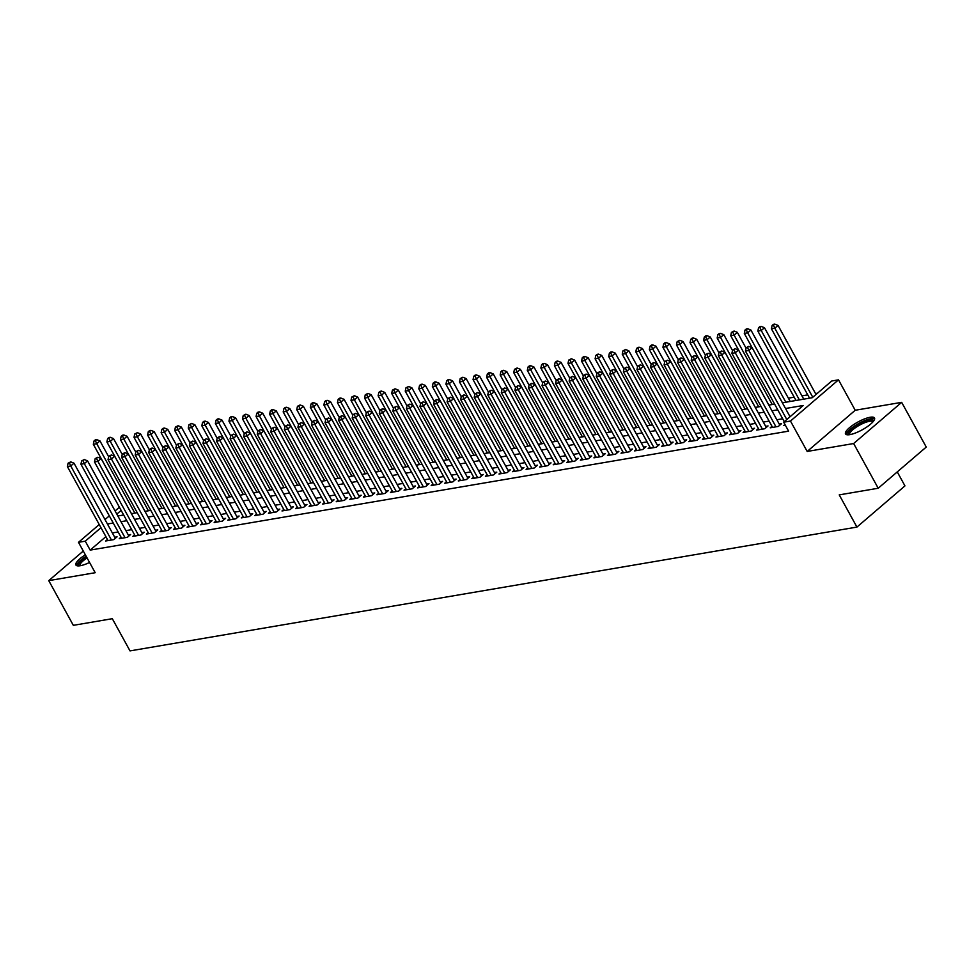 <?xml version="1.0" encoding="UTF-8"?>
<svg xmlns="http://www.w3.org/2000/svg" width="975" height="975" viewBox="0 0 975 975"><rect width="100%" height="100%" fill="white"/><g stroke="black" fill="none" stroke-linecap="round" stroke-linejoin="round"><path stroke-width="1.46" d="M870.151 417.263A16.526 4.448 -28.8 0 0 853.296 424.832A16.526 4.448 -28.8 0 0 845.532 433.912A16.526 4.448 -28.8 0 0 849.895 434.631A16.526 4.448 -28.8 0 0 866.751 427.05A16.526 4.448 -28.8 0 0 874.502 417.982A16.526 4.448 -28.8 0 0 870.151 417.263M85.361 554.824A16.526 4.448 -28.8 0 0 75.916 565A16.526 4.448 -28.8 0 0 80.267 565.719A16.526 4.448 -28.8 0 0 89.566 562.465M782.377 402.797L812.248 397.702L831.724 381.006L838.5 379.848L790.469 421.042L783.693 422.199L803.168 405.503L785.521 408.501M855.221 410.256L807.19 451.449L853.637 443.54L878.219 488.243L926.25 447.062L901.668 402.346L855.221 410.256L838.5 379.848M897.268 471.912L904.958 485.891L856.928 527.085L130.016 650.898L112.32 618.698L73.332 625.341L48.75 580.637L95.197 572.715L78.488 542.319L99.231 524.526M817.489 393.205L815.502 393.547M807.739 394.875L801.938 395.862M794.186 397.178L788.373 398.166M853.637 443.54L901.668 402.346M83.277 551.033L48.75 580.637M784.948 424.491L783.778 425.49L785.35 425.222M771.981 426.294L770.213 427.806L778.355 426.416L781.597 423.638L779.232 424.04M758.416 428.598L756.661 430.109L764.79 428.732L768.032 425.941L765.668 426.343M744.863 430.913L743.096 432.425L751.225 431.035L754.479 428.257L752.103 428.659M731.299 433.217L729.532 434.728L737.673 433.351L740.915 430.56L738.538 430.974M717.734 435.533L715.967 437.044L724.108 435.654L727.35 432.876L724.973 433.278M704.169 437.836L702.414 439.359L710.543 437.97L713.785 435.179L711.421 435.593M690.617 440.152L688.85 441.663L696.979 440.273L700.233 437.495L697.856 437.897M677.052 442.467L675.285 443.978L683.426 442.589L686.668 439.81L684.292 440.212M663.487 444.771L661.72 446.282L669.862 444.893L673.103 442.114L670.727 442.516M649.923 447.086L648.168 448.597L656.297 447.208L659.539 444.429L657.174 444.832M636.37 449.39L634.603 450.901L642.732 449.512L645.986 446.733L643.61 447.135M622.806 451.705L621.038 453.217L629.18 451.827L632.422 449.048L630.045 449.451M609.241 454.009L607.474 455.52L615.615 454.143L618.857 451.352L616.48 451.754M595.676 456.324L593.921 457.836L602.05 456.446L605.292 453.668L602.928 454.07M582.112 458.628L580.357 460.139L588.486 458.762L591.74 455.971L589.363 456.373M568.559 460.943L566.792 462.455L574.933 461.065L578.175 458.287L575.798 458.689M554.994 463.247L553.227 464.758L561.368 463.381L564.61 460.59L562.234 461.004M541.43 465.562L539.675 467.074L547.804 465.684L551.046 462.906L548.681 463.308M527.865 467.866L526.11 469.389L534.239 468L537.493 465.209L535.117 465.623M514.312 470.182L512.545 471.693L520.687 470.303L523.928 467.525L521.552 467.927M500.748 472.485L498.981 474.008L507.122 472.619L510.364 469.84L507.987 470.242M487.183 474.801L485.428 476.312L493.557 474.923L496.799 472.144L494.435 472.546M473.618 477.116L471.863 478.628L479.992 477.238L483.247 474.459L480.87 474.862M460.066 479.42L458.299 480.931L466.44 479.542L469.682 476.763L467.305 477.165M446.501 481.735L444.734 483.247L452.875 481.857L456.117 479.078L453.741 479.481M432.937 484.039L431.169 485.55L439.311 484.173L442.553 481.382L440.188 481.784M419.372 486.354L417.617 487.866L425.746 486.476L429 483.697L426.623 484.1M405.819 488.658L404.052 490.169L412.193 488.792L415.435 486.001L413.059 486.403M392.255 490.973L390.487 492.485L398.629 491.095L401.871 488.317L399.494 488.719M378.69 493.277L376.923 494.788L385.064 493.411L388.306 490.62L385.942 491.034M365.125 495.592L363.37 497.104L371.499 495.714L374.753 492.936L372.377 493.338M351.573 497.896L349.806 499.419L357.947 498.03L361.189 495.239L358.812 495.653M338.008 500.212L336.241 501.723L344.382 500.333L347.624 497.555L345.247 497.957M324.443 502.515L322.676 504.038L330.817 502.649L334.059 499.858L331.695 500.273M310.879 504.831L309.124 506.342L317.253 504.952L320.507 502.174L318.13 502.576M297.326 507.146L295.559 508.658L303.7 507.268L306.942 504.489L304.566 504.892M283.762 509.45L281.994 510.961L290.136 509.572L293.377 506.793L291.001 507.195M270.197 511.765L268.43 513.277L276.571 511.887L279.813 509.108L277.448 509.511M256.632 514.069L254.877 515.58L263.006 514.203L266.26 511.412L263.884 511.814M243.08 516.384L241.312 517.896L249.454 516.506L252.696 513.727L250.319 514.13M229.515 518.688L227.748 520.199L235.889 518.822L239.131 516.031L236.754 516.433M215.95 521.003L214.183 522.515L222.324 521.125L225.566 518.347L223.202 518.749M202.386 523.307L200.631 524.818L208.76 523.441L212.014 520.65L209.637 521.064M188.833 525.622L187.066 527.134L195.207 525.744L198.449 522.966L196.072 523.368M175.268 527.926L173.501 529.437L181.642 528.06L184.884 525.269L182.508 525.683M161.704 530.242L159.937 531.753L168.078 530.363L171.32 527.585L168.955 527.987M148.139 532.545L146.384 534.068L154.513 532.679L157.767 529.888L155.391 530.303M134.587 534.861L132.819 536.372L140.961 534.982L144.202 532.204L141.826 532.606M121.022 537.176L119.255 538.688L127.396 537.298L130.638 534.519L128.261 534.922M105.897 536.628L90.175 550.107L788.604 431.145L783.693 422.199M782.681 418.763L776.868 419.762M769.117 421.078L763.315 422.065M755.552 423.394L749.751 424.381M741.987 425.697L736.186 426.684M728.435 428.013L722.621 429M714.87 430.316L709.069 431.303M701.305 432.632L695.504 433.619M687.741 434.935L681.939 435.923M674.188 437.251L668.375 438.238M660.623 439.554L654.822 440.542M647.059 441.87L641.257 442.857M633.494 444.173L627.693 445.161M619.942 446.489L614.128 447.476M606.377 448.793L600.576 449.792M592.812 451.108L587.011 452.095M579.247 453.412L573.446 454.411M565.695 455.727L559.882 456.714M552.13 458.043L546.329 459.03M538.566 460.346L532.764 461.333M525.001 462.662L519.2 463.649M511.448 464.965L505.635 465.952M497.884 467.281L492.082 468.268M484.319 469.584L478.518 470.572M470.754 471.9L464.953 472.887M457.202 474.203L451.388 475.191M443.637 476.519L437.836 477.506M430.072 478.822L424.271 479.822M416.508 481.138L410.707 482.125M402.955 483.442L397.142 484.441M389.391 485.757L383.589 486.744M375.826 488.073L370.025 489.06M362.261 490.376L356.46 491.363M348.709 492.692L342.895 493.679M335.144 494.995L329.343 495.982M321.579 497.311L315.778 498.298M308.015 499.614L302.213 500.602M294.462 501.93L288.649 502.917M280.897 504.233L275.096 505.221M267.333 506.549L261.532 507.536M253.768 508.852L247.967 509.852M240.216 511.168L234.402 512.155M226.651 513.472L220.85 514.471M213.086 515.787L207.285 516.774M199.522 518.103L193.72 519.09M185.969 520.406L180.156 521.393M172.404 522.722L166.603 523.709M158.84 525.025L153.038 526.013M145.275 527.341L139.474 528.328M131.722 529.644L125.909 530.632M118.158 531.96L112.357 532.947M107.457 539.48L105.69 540.991L113.831 539.602L117.073 536.823L114.709 537.225M807.19 451.449L790.469 421.042M90.175 550.107L85.264 541.162L78.488 542.319M878.219 488.243L839.231 494.886L856.928 527.085M117.853 515.982L123.667 514.995M131.418 513.679L137.219 512.679M144.982 511.363L150.784 510.376M158.547 509.048L164.348 508.06M172.1 506.744L177.913 505.757M185.664 504.428L191.466 503.441M199.229 502.125L205.03 501.138M212.794 499.809L218.595 498.822M226.346 497.506L232.16 496.519M239.911 495.19L245.712 494.203M256.913 492.302L218.778 422.918L215.377 423.491L253.524 492.875L259.277 491.9M267.04 490.571L272.842 489.584M280.593 488.268L286.406 487.281M294.158 485.952L299.959 484.965M307.722 483.649L313.523 482.649M321.287 481.333L327.088 480.346M334.839 479.018L340.653 478.03M348.404 476.714L354.205 475.727M361.969 474.398L367.77 473.411M378.97 471.51L340.823 402.127L337.435 402.699L375.582 472.083L381.335 471.108M389.086 469.779L394.899 468.792M406.1 466.891L367.953 397.508L364.565 398.08L402.699 467.464L408.452 466.489M416.215 465.16L422.017 464.173M429.78 462.857L435.581 461.87M443.332 460.541L449.146 459.554M456.897 458.238L462.698 457.251M470.462 455.922L476.263 454.935M484.027 453.619L489.828 452.619M497.579 451.303L503.393 450.316M511.144 449L516.945 448M528.145 446.099L490.011 376.716L486.61 377.288L524.757 446.672L530.51 445.697M538.273 444.368L544.074 443.381M551.826 442.065L557.639 441.078M565.39 439.749L571.192 438.762M578.955 437.446L584.756 436.459M592.52 435.13L598.321 434.143M606.072 432.827L611.886 431.84M619.637 430.511L625.438 429.524M633.202 428.208L639.003 427.221M650.203 425.307L612.056 355.924L608.668 356.497L646.815 425.88L652.568 424.905M660.319 423.589L666.132 422.589M677.332 420.688L639.186 351.305L635.797 351.878L673.932 421.261L679.685 420.286M687.448 418.97L693.249 417.97M701.013 416.654L706.814 415.667M714.565 414.338L720.379 413.351M728.13 412.035L733.931 411.048M741.695 409.719L747.496 408.732M755.259 407.416L761.061 406.429M768.812 405.1L774.625 404.113M121.132 510.4L116.817 514.105M104.995 519.577L109.31 515.872M115.087 510.937L119.401 507.232M100.973 527.682L85.264 541.162M777.757 409.829L771.956 410.816M764.193 412.133L758.392 413.12M750.64 414.448L744.827 415.435M737.076 416.752L731.274 417.739M723.511 419.067L717.71 420.054M709.946 421.371L704.145 422.37M696.394 423.686L690.58 424.673M682.829 425.99L677.028 426.989M669.264 428.305L663.463 429.293M655.7 430.621L649.898 431.608M642.147 432.924L636.334 433.912M628.582 435.24L622.781 436.227M615.018 437.543L609.217 438.531M601.453 439.859L595.652 440.846M587.901 442.163L582.087 443.15M574.336 444.478L568.535 445.465M560.771 446.782L554.97 447.769M547.207 449.097L541.405 450.084M533.654 451.401L527.841 452.388M520.089 453.716L514.288 454.703M506.525 456.02L500.723 457.019M492.96 458.335L487.159 459.322M479.408 460.651L473.594 461.638M465.843 462.954L460.042 463.942M452.278 465.27L446.477 466.257M438.713 467.573L432.912 468.561M425.161 469.889L419.347 470.876M411.596 472.192L405.795 473.18M398.032 474.508L392.23 475.495M384.467 476.812L378.666 477.799M370.914 479.127L365.101 480.114M357.35 481.431L351.548 482.418M343.785 483.746L337.984 484.733M330.22 486.05L324.419 487.049M316.668 488.365L310.854 489.352M303.103 490.669L297.302 491.668M289.538 492.984L283.737 493.972M275.974 495.3L270.173 496.287M262.421 497.603L256.608 498.591M248.857 499.919L243.055 500.906M235.292 502.222L229.491 503.21M221.727 504.538L215.926 505.525M208.175 506.842L202.361 507.829M194.61 509.157L188.809 510.144M181.045 511.461L175.244 512.448M167.481 513.776L161.679 514.763M153.928 516.08L148.115 517.079M140.363 518.395L134.562 519.383M126.799 520.699L120.998 521.698M113.234 523.014L107.433 524.002M115.318 538.334L74.002 463.186L70.748 465.965L111.455 540.016M69.432 462.979L70.724 461.87L68.079 463.21L69.432 462.979L70.748 465.965L67.36 466.55L108.067 540.589M74.002 463.186L70.724 461.87M68.079 463.21L67.36 466.55M108.664 456.739L99.962 440.919L96.72 443.698L93.332 444.283L131.467 513.667M134.867 513.082L96.72 443.698L95.392 440.712L96.696 439.603L95.343 439.835L94.039 440.944L95.392 440.712M93.332 444.283L94.039 440.944M96.696 439.603L99.962 440.919M79.207 565.866A14.308 3.851 151.2 0 1 86.446 556.798M87.08 557.944A13.248 3.571 -28.8 0 0 80.072 565.744A13.248 3.571 -28.8 0 0 80.072 565.756M86.166 556.286A16.429 4.424 -28.8 0 0 76.635 565.622M848.823 434.765A14.308 3.851 151.2 0 1 848.494 432.486A14.308 3.851 151.2 0 1 862.558 422.187A14.308 3.851 151.2 0 1 873.466 421.224M872.918 421.895A13.248 3.571 -28.8 0 0 872.905 421.883A13.248 3.571 -28.8 0 0 861.839 423.967A13.248 3.571 -28.8 0 0 849.908 432.997A13.248 3.571 -28.8 0 0 849.688 434.643A13.248 3.571 -28.8 0 0 849.7 434.655M874.648 418.921A16.429 4.424 -28.8 0 0 860.267 422.65A16.429 4.424 -28.8 0 0 846.678 433.241A16.429 4.424 -28.8 0 0 846.263 434.533M128.871 536.031L87.555 460.87L84.313 463.661L125.019 537.7M82.997 460.675L84.289 459.554L81.632 460.907L82.997 460.675L84.313 463.661L80.925 464.234L121.631 538.273M87.555 460.87L84.289 459.554M81.632 460.907L80.925 464.234M142.435 533.715L101.12 458.567L97.878 461.346L138.584 535.397M96.549 458.36L97.853 457.251L95.197 458.591L96.549 458.36L97.878 461.346L94.49 461.931L135.196 535.97M101.12 458.567L97.853 457.251M95.197 458.591L94.49 461.931M156 531.412L114.684 456.251L111.442 459.042L152.149 533.081M110.114 456.056L111.418 454.935L108.761 456.288L110.114 456.056L111.442 459.042L108.042 459.615L148.748 533.654M114.684 456.251L111.418 454.935M108.761 456.288L108.042 459.615M169.565 529.096L128.249 453.948L124.995 456.727L165.701 530.766M123.679 453.741L124.971 452.632L122.326 453.972L123.679 453.741L124.995 456.727L121.607 457.299L162.313 531.351M128.249 453.948L124.971 452.632M122.326 453.972L121.607 457.299M122.228 454.435L113.527 438.616L110.285 441.395L106.884 441.967L145.031 511.351M148.419 510.778L110.285 441.395L108.956 438.409L110.26 437.288L108.895 437.519L107.603 438.64L108.956 438.409M106.884 441.967L107.603 438.64M110.26 437.288L113.527 438.616M135.781 452.12L127.091 436.3L123.837 439.079L120.449 439.664L158.596 509.048M161.984 508.462L123.837 439.079L122.521 436.093L123.813 434.984L122.46 435.216L121.168 436.325L122.521 436.093M120.449 439.664L121.168 436.325M123.813 434.984L127.091 436.3M149.346 449.816L140.644 433.985L137.402 436.776L134.014 437.348L172.161 506.732M175.549 506.159L137.402 436.776L136.086 433.79L137.377 432.668L134.721 434.021L136.086 433.79M134.014 437.348L134.721 434.021M137.377 432.668L140.644 433.985M162.91 447.501L154.208 431.681L150.967 434.46L147.578 435.045L185.713 504.428M189.113 503.843L150.967 434.46L149.638 431.474L150.942 430.365L149.589 430.597L148.285 431.706L149.638 431.474M147.578 435.045L148.285 431.706M150.942 430.365L154.208 431.681M183.117 526.793L141.802 451.632L138.56 454.423L179.266 528.462M137.243 451.425L138.535 450.316L135.878 451.657L137.243 451.425L138.56 454.423L135.172 454.996L175.878 529.035M141.802 451.632L138.535 450.316M135.878 451.657L135.172 454.996M176.475 445.197L167.773 429.366L164.531 432.157L161.131 432.729L199.278 502.113M202.666 501.54L164.531 432.157L163.203 429.171L164.507 428.049L163.142 428.281L161.85 429.402L163.203 429.171M161.131 432.729L161.85 429.402M164.507 428.049L167.773 429.366M196.682 524.477L155.366 449.329L152.124 452.107L192.831 526.147M150.796 449.122L152.1 448.013L149.443 449.353L150.796 449.122L152.124 452.107L148.736 452.68L189.442 526.732M155.366 449.329L152.1 448.013M149.443 449.353L148.736 452.68M190.027 442.882L181.338 427.062L178.084 429.841L174.696 430.426L212.842 499.809M216.231 499.224L178.084 429.841L176.767 426.855L178.059 425.746L175.415 427.087L176.767 426.855M174.696 430.426L175.415 427.087M178.059 425.746L181.338 427.062M210.247 522.161L168.931 447.013L165.689 449.792L206.395 523.843M164.361 446.806L165.665 445.697L163.008 447.038L164.361 446.806L165.689 449.792L162.289 450.377L202.995 524.416M168.931 447.013L165.665 445.697M163.008 447.038L162.289 450.377M203.592 440.578L194.89 424.747L191.648 427.538L188.26 428.11L226.407 497.494M229.795 496.921L191.648 427.538L190.332 424.552L191.624 423.43L188.967 424.783L190.332 424.552M188.26 428.11L188.967 424.783M191.624 423.43L194.89 424.747M223.811 519.858L182.496 444.71L179.242 447.488L219.948 521.528M177.925 444.503L179.229 443.393L176.572 444.734L177.925 444.503L179.242 447.488L175.853 448.061L216.56 522.112M182.496 444.71L179.229 443.393M176.572 444.734L175.853 448.061M217.157 438.263L208.455 422.443L205.213 425.222L201.825 425.795L239.96 495.19M243.36 494.605L205.213 425.222L203.885 422.236L205.189 421.127L203.836 421.358L202.532 422.467L203.885 422.236M201.825 425.795L202.532 422.467M205.189 421.127L208.455 422.443M237.364 517.542L196.048 442.394L192.806 445.173L233.512 519.224M191.49 442.187L192.782 441.078L190.125 442.418L191.49 442.187L192.806 445.173L189.418 445.758L230.124 519.797M196.048 442.394L192.782 441.078M190.125 442.418L189.418 445.758M250.928 515.239L209.613 440.091L206.371 442.869L247.077 516.908M205.043 439.883L206.347 438.762L203.69 440.115L205.043 439.883L206.371 442.869L202.983 443.442L243.689 517.493M209.613 440.091L206.347 438.762M203.69 440.115L202.983 443.442M264.493 512.923L223.178 437.775L219.936 440.554L260.642 514.605M218.607 437.568L219.911 436.459L217.254 437.799L218.607 437.568L219.936 440.554L216.535 441.139L257.242 515.178M223.178 437.775L219.911 436.459M217.254 437.799L216.535 441.139M278.058 510.62L236.742 435.459L233.488 438.25L274.194 512.289M232.172 435.264L233.476 434.143L230.819 435.496L232.172 435.264L233.488 438.25L230.1 438.823L270.806 512.874M236.742 435.459L233.476 434.143M230.819 435.496L230.1 438.823M291.61 508.304L250.295 433.156L247.053 435.935L287.759 509.986M245.737 432.949L247.028 431.84L244.372 433.18L245.737 432.949L247.053 435.935L243.665 436.52L284.371 510.559M250.295 433.156L247.028 431.84M244.372 433.18L243.665 436.52M305.175 506.001L263.859 430.84L260.618 433.631L301.324 507.67M259.289 430.645L260.593 429.524L257.936 430.877L259.289 430.645L260.618 433.631L257.229 434.204L297.936 508.243M263.859 430.84L260.593 429.524M257.936 430.877L257.229 434.204M318.74 503.685L277.424 428.537L274.182 431.316L314.888 505.367M272.854 428.33L274.158 427.221L271.501 428.561L272.854 428.33L274.182 431.316L270.782 431.901L311.488 505.94M277.424 428.537L274.158 427.221M271.501 428.561L270.782 431.901M332.304 501.382L290.989 426.221L287.735 429.012L328.441 503.051M286.418 426.026L287.723 424.905L285.066 426.258L286.418 426.026L287.735 429.012L284.347 429.585L325.053 503.624M290.989 426.221L287.723 424.905M285.066 426.258L284.347 429.585M345.857 499.066L304.541 423.918L301.299 426.697L342.006 500.736M299.983 423.711L301.275 422.602L298.618 423.942L299.983 423.711L301.299 426.697L297.911 427.269L338.617 501.321M304.541 423.918L301.275 422.602M298.618 423.942L297.911 427.269M359.422 496.763L318.106 421.602L314.864 424.393L355.57 498.432M313.536 421.407L314.84 420.286L312.183 421.627L313.536 421.407L314.864 424.393L311.476 424.966L352.182 499.005M318.106 421.602L314.84 420.286M312.183 421.627L311.476 424.966M372.986 494.447L331.671 419.299L328.429 422.077L369.135 496.117M327.1 419.092L328.404 417.982L325.747 419.323L327.1 419.092L328.429 422.077L325.028 422.65L365.735 496.702M331.671 419.299L328.404 417.982M325.747 419.323L325.028 422.65M386.551 492.131L345.235 416.983L341.981 419.762L382.688 493.813M340.665 416.776L341.969 415.667L339.312 417.008L340.665 416.776L341.981 419.762L338.593 420.347L379.299 494.386M345.235 416.983L341.969 415.667M339.312 417.008L338.593 420.347M230.722 435.947L222.02 420.128L218.778 422.918L217.449 419.92L218.753 418.811L217.388 419.043L216.097 420.152L217.449 419.92M215.377 423.491L216.097 420.152M218.753 418.811L222.02 420.128M244.274 433.643L235.584 417.824L232.33 420.603L228.942 421.176L267.089 490.559M270.477 489.986L232.33 420.603L231.014 417.617L232.306 416.508L230.953 416.739L229.661 417.848L231.014 417.617M228.942 421.176L229.661 417.848M232.306 416.508L235.584 417.824M257.839 431.328L249.137 415.508L245.895 418.287L242.507 418.872L280.654 488.256M284.042 487.683L245.895 418.287L244.579 415.301L245.871 414.192L243.214 415.533L244.579 415.301M242.507 418.872L243.214 415.533M245.871 414.192L249.137 415.508M271.403 429.024L262.702 413.205L259.46 415.984L256.072 416.557L294.206 485.94M297.607 485.367L259.46 415.984L258.131 412.998L259.435 411.889L258.082 412.108L256.778 413.229L258.131 412.998M256.072 416.557L256.778 413.229M259.435 411.889L262.702 413.205M284.968 426.709L276.266 410.889L273.024 413.668L269.624 414.253L307.771 483.637M311.159 483.052L273.024 413.668L271.696 410.682L273 409.573L271.635 409.805L270.343 410.914L271.696 410.682M269.624 414.253L270.343 410.914M273 409.573L276.266 410.889M298.521 424.405L289.831 408.586L286.577 411.365L283.189 411.938L321.336 481.321M324.724 480.748L286.577 411.365L285.261 408.379L286.553 407.258L285.2 407.489L283.908 408.61L285.261 408.379M283.189 411.938L283.908 408.61M286.553 407.258L289.831 408.586M312.085 422.09L303.383 406.27L300.142 409.049L296.753 409.634L334.9 479.018M338.288 478.433L300.142 409.049L298.825 406.063L300.117 404.954L297.46 406.295L298.825 406.063M296.753 409.634L297.46 406.295M300.117 404.954L303.383 406.27M325.65 419.786L316.948 403.955L313.706 406.746L310.318 407.318L348.453 476.702M351.853 476.129L313.706 406.746L312.378 403.76L313.682 402.638L312.329 402.87L311.025 403.991L312.378 403.76M310.318 407.318L311.025 403.991M313.682 402.638L316.948 403.955M339.215 417.471L330.513 401.651L327.271 404.43L323.871 405.015L362.018 474.398M365.406 473.813L327.271 404.43L325.942 401.444L327.247 400.335L325.882 400.567L324.59 401.676L325.942 401.444M323.871 405.015L324.59 401.676M327.247 400.335L330.513 401.651M352.767 415.167L344.077 399.336L340.823 402.127L339.507 399.141L340.799 398.019L339.446 398.251L338.154 399.372L339.507 399.141M337.435 402.699L338.154 399.372M340.799 398.019L344.077 399.336M366.332 412.852L357.63 397.032L354.388 399.811L351 400.396L389.147 469.779M392.535 469.194L354.388 399.811L353.072 396.825L354.364 395.716L351.707 397.057L353.072 396.825M351 400.396L351.707 397.057M354.364 395.716L357.63 397.032M379.897 410.548L371.195 394.717L367.953 397.508L366.624 394.522L367.928 393.4L365.272 394.753L366.624 394.522M364.565 398.08L365.272 394.753M367.928 393.4L371.195 394.717M400.103 489.828L358.788 414.68L355.546 417.458L396.252 491.497M354.23 414.472L355.522 413.363L352.865 414.704L354.23 414.472L355.546 417.458L352.158 418.031L392.864 492.082M358.788 414.68L355.522 413.363M352.865 414.704L352.158 418.031M413.668 487.512L372.352 412.364L369.111 415.143L409.817 489.194M367.782 412.157L369.086 411.048L366.429 412.388L367.782 412.157L369.111 415.143L365.722 415.728L406.429 489.767M372.352 412.364L369.086 411.048M366.429 412.388L365.722 415.728M427.233 485.209L385.917 410.061L382.675 412.839L423.382 486.878M381.347 409.853L382.651 408.732L379.994 410.085L381.347 409.853L382.675 412.839L379.287 413.412L419.981 487.463M385.917 410.061L382.651 408.732M379.994 410.085L379.287 413.412M440.798 482.893L399.482 407.745L396.228 410.524L436.934 484.575M394.912 407.538L396.216 406.429L393.559 407.769L394.912 407.538L396.228 410.524L392.84 411.109L433.546 485.148M399.482 407.745L396.216 406.429M393.559 407.769L392.84 411.109M393.461 408.232L384.759 392.413L381.518 395.192L378.117 395.765L416.264 465.16M419.652 464.575L381.518 395.192L380.189 392.206L381.493 391.097L380.128 391.328L378.836 392.438L380.189 392.206M378.117 395.765L378.836 392.438M381.493 391.097L384.759 392.413M407.014 405.917L398.324 390.097L395.07 392.888L391.682 393.461L429.829 462.845M433.217 462.272L395.07 392.888L393.754 389.903L395.046 388.781L392.401 390.122L393.754 389.903M391.682 393.461L392.401 390.122M395.046 388.781L398.324 390.097M420.578 403.613L411.877 387.794L408.635 390.573L405.247 391.146L443.393 460.529M446.782 459.956L408.635 390.573L407.318 387.587L408.61 386.478L405.953 387.818L407.318 387.587M405.247 391.146L405.953 387.818M408.61 386.478L411.877 387.794M434.143 401.298L425.441 385.478L422.199 388.269L418.811 388.842L456.946 458.226M460.346 457.653L422.199 388.269L420.871 385.271L422.175 384.162L420.822 384.394L419.518 385.503L420.871 385.271M418.811 388.842L419.518 385.503M422.175 384.162L425.441 385.478M454.35 480.59L413.047 405.429L409.793 408.22L450.499 482.259M408.476 405.234L409.768 404.113L407.111 405.466L408.476 405.234L409.793 408.22L406.404 408.793L447.111 482.844M413.047 405.429L409.768 404.113M407.111 405.466L406.404 408.793M447.708 398.994L439.006 383.175L435.764 385.954L432.364 386.527L470.511 455.91M473.899 455.337L435.764 385.954L434.436 382.968L435.74 381.859L434.375 382.09L433.083 383.199L434.436 382.968M432.364 386.527L433.083 383.199M435.74 381.859L439.006 383.175M467.915 478.274L426.599 403.126L423.357 405.905L464.063 479.956M422.041 402.919L423.333 401.81L420.676 403.15L422.041 402.919L423.357 405.905L419.969 406.49L460.675 480.529M426.599 403.126L423.333 401.81M420.676 403.15L419.969 406.49M461.26 396.679L452.571 380.859L449.317 383.638L445.928 384.223L484.075 453.607M487.463 453.022L449.317 383.638L448 380.652L449.292 379.543L447.939 379.775L446.648 380.884L448 380.652M445.928 384.223L446.648 380.884M449.292 379.543L452.571 380.859M481.479 475.971L440.164 400.81L436.922 403.601L477.628 477.64M435.593 400.615L436.898 399.494L434.241 400.847L435.593 400.615L436.922 403.601L433.534 404.174L474.228 478.213M440.164 400.81L436.898 399.494M434.241 400.847L433.534 404.174M474.825 394.375L466.123 378.556L462.881 381.335L459.493 381.908L497.64 451.291M501.028 450.718L462.881 381.335L461.565 378.349L462.857 377.227L460.2 378.58L461.565 378.349M459.493 381.908L460.2 378.58M462.857 377.227L466.123 378.556M495.044 473.655L453.728 398.507L450.474 401.286L491.181 475.337M449.158 398.3L450.462 397.191L447.805 398.531L449.158 398.3L450.474 401.286L447.086 401.871L487.793 475.91M453.728 398.507L450.462 397.191M447.805 398.531L447.086 401.871M488.39 392.06L479.688 376.24L476.446 379.019L473.058 379.604L511.192 448.987M514.593 448.403L476.446 379.019L475.117 376.033L476.422 374.924L475.069 375.156L473.765 376.265L475.117 376.033M473.058 379.604L473.765 376.265M476.422 374.924L479.688 376.24M508.597 471.352L467.293 396.191L464.039 398.982L504.745 473.021M462.723 395.996L464.015 394.875L461.358 396.228L462.723 395.996L464.039 398.982L460.651 399.555L501.357 473.594M467.293 396.191L464.015 394.875M461.358 396.228L460.651 399.555M501.954 389.756L493.253 373.925L490.011 376.716L488.682 373.73L489.986 372.608L488.621 372.84L487.329 373.961L488.682 373.73M486.61 377.288L487.329 373.961M489.986 372.608L493.253 373.925M522.161 469.036L480.846 393.888L477.604 396.667L518.31 470.718M476.288 393.681L477.579 392.572L474.923 393.912L476.288 393.681L477.604 396.667L474.216 397.252L514.922 471.291M480.846 393.888L477.579 392.572M474.923 393.912L474.216 397.252M515.507 387.441L506.817 371.621L503.563 374.4L500.175 374.985L538.322 444.368M541.71 443.783L503.563 374.4L502.247 371.414L503.539 370.305L502.186 370.537L500.894 371.646L502.247 371.414M500.175 374.985L500.894 371.646M503.539 370.305L506.817 371.621M535.726 466.732L494.41 391.572L491.168 394.363L531.875 468.402M489.84 391.377L491.144 390.256L488.487 391.597L489.84 391.377L491.168 394.363L487.78 394.936L528.474 468.975M494.41 391.572L491.144 390.256M488.487 391.597L487.78 394.936M529.072 385.137L520.37 369.306L517.128 372.097L513.74 372.669L551.887 442.053M555.275 441.48L517.128 372.097L515.812 369.111L517.103 367.989L514.447 369.342L515.812 369.111M513.74 372.669L514.447 369.342M517.103 367.989L520.37 369.306M549.291 464.417L507.975 389.269L504.721 392.048L545.427 466.087M503.405 389.062L504.709 387.952L502.052 389.293L503.405 389.062L504.721 392.048L501.333 392.62L542.039 466.672M507.975 389.269L504.709 387.952M502.052 389.293L501.333 392.62M542.636 382.822L533.934 367.002L530.692 369.781L527.304 370.366L565.439 439.749M568.839 439.164L530.692 369.781L529.364 366.795L530.668 365.686L529.315 365.918L528.011 367.027L529.364 366.795M527.304 370.366L528.011 367.027M530.668 365.686L533.934 367.002M562.843 462.101L521.54 386.953L518.286 389.744L558.992 463.783M516.969 386.746L518.261 385.637L515.604 386.977L516.969 386.746L518.286 389.744L514.898 390.317L555.604 464.356M521.54 386.953L518.261 385.637M515.604 386.977L514.898 390.317M556.201 380.518L547.499 364.687L544.257 367.477L540.857 368.05L579.004 437.434M582.392 436.861L544.257 367.477L542.929 364.492L544.233 363.37L542.868 363.602L541.576 364.723L542.929 364.492M540.857 368.05L541.576 364.723M544.233 363.37L547.499 364.687M576.408 459.798L535.092 384.65L531.85 387.428L572.557 461.467M530.534 384.442L531.826 383.333L529.169 384.674L530.534 384.442L531.85 387.428L528.462 388.001L569.168 462.053M535.092 384.65L531.826 383.333M529.169 384.674L528.462 388.001M569.753 378.202L561.064 362.383L557.81 365.162L554.422 365.747L592.568 435.13M595.957 434.545L557.81 365.162L556.493 362.176L557.785 361.067L556.433 361.298L555.141 362.408L556.493 362.176M554.422 365.747L555.141 362.408M557.785 361.067L561.064 362.383M589.972 457.482L548.657 382.334L545.415 385.113L586.121 459.164M544.087 382.127L545.391 381.018L542.734 382.358L544.087 382.127L545.415 385.113L542.027 385.698L582.721 459.737M548.657 382.334L545.391 381.018M542.734 382.358L542.027 385.698M583.318 375.887L574.616 360.067L571.374 362.858L567.986 363.431L606.133 432.815M609.521 432.242L571.374 362.858L570.058 359.872L571.35 358.751L568.693 360.092L570.058 359.872M567.986 363.431L568.693 360.092M571.35 358.751L574.616 360.067M603.537 455.179L562.222 380.031L558.967 382.809L599.674 456.848M557.651 379.823L558.955 378.702L556.298 380.055L557.651 379.823L558.967 382.809L555.579 383.382L596.286 457.433M562.222 380.031L558.955 378.702M556.298 380.055L555.579 383.382M596.883 373.583L588.181 357.764L584.939 360.543L581.551 361.116L619.686 430.499M623.086 429.926L584.939 360.543L583.611 357.557L584.915 356.448L583.562 356.679L582.258 357.788L583.611 357.557M581.551 361.116L582.258 357.788M584.915 356.448L588.181 357.764M617.09 452.863L575.786 377.715L572.532 380.494L613.238 454.545M571.216 377.508L572.508 376.399L569.851 377.739L571.216 377.508L572.532 380.494L569.144 381.079L609.85 455.118M575.786 377.715L572.508 376.399M569.851 377.739L569.144 381.079M610.447 371.268L601.746 355.448L598.504 358.239L595.103 358.812L633.25 428.196M636.638 427.623L598.504 358.239L597.175 355.241L598.479 354.132L597.114 354.364L595.822 355.473L597.175 355.241M595.103 358.812L595.822 355.473M598.479 354.132L601.746 355.448M630.654 450.56L589.339 375.399L586.097 378.19L626.803 452.229M584.781 375.204L586.072 374.083L583.416 375.436L584.781 375.204L586.097 378.19L582.709 378.763L623.415 452.814M589.339 375.399L586.072 374.083M583.416 375.436L582.709 378.763M624 368.964L615.31 353.145L612.056 355.924L610.74 352.938L612.032 351.829L610.679 352.06L609.387 353.169L610.74 352.938M608.668 356.497L609.387 353.169M612.032 351.829L615.31 353.145M644.219 448.244L602.903 373.096L599.662 375.875L640.368 449.926M598.333 372.889L599.637 371.78L596.98 373.12L598.333 372.889L599.662 375.875L596.273 376.46L636.967 450.499M602.903 373.096L599.637 371.78M596.98 373.12L596.273 376.46M637.565 366.649L628.863 350.829L625.621 353.608L622.233 354.193L660.38 423.577M663.768 422.992L625.621 353.608L624.305 350.622L625.597 349.513L622.94 350.854L624.305 350.622M622.233 354.193L622.94 350.854M625.597 349.513L628.863 350.829M657.784 445.941L616.468 370.78L613.214 373.571L653.92 447.61M611.898 370.585L613.202 369.464L610.545 370.817L611.898 370.585L613.214 373.571L609.826 374.144L650.532 448.195M616.468 370.78L613.202 369.464M610.545 370.817L609.826 374.144M651.129 364.345L642.428 348.526L639.186 351.305L637.857 348.319L639.161 347.21L637.808 347.429L636.504 348.55L637.857 348.319M635.797 351.878L636.504 348.55M639.161 347.21L642.428 348.526M671.336 443.625L630.033 368.477L626.779 371.256L667.485 445.307M625.463 368.27L626.754 367.161L624.098 368.501L625.463 368.27L626.779 371.256L623.391 371.841L664.097 445.88M630.033 368.477L626.754 367.161M624.098 368.501L623.391 371.841M664.694 362.03L655.992 346.21L652.75 348.989L649.35 349.574L687.497 418.957M690.885 418.372L652.75 348.989L651.422 346.003L652.726 344.894L651.361 345.126L650.069 346.235L651.422 346.003M649.35 349.574L650.069 346.235M652.726 344.894L655.992 346.21M684.901 441.322L643.585 366.161L640.343 368.952L681.05 442.991M639.027 365.966L640.319 364.845L637.662 366.198L639.027 365.966L640.343 368.952L636.955 369.525L677.662 443.564M643.585 366.161L640.319 364.845M637.662 366.198L636.955 369.525M678.247 359.726L669.557 343.895L666.303 346.686L662.915 347.258L701.062 416.642M704.45 416.069L666.303 346.686L664.987 343.7L666.278 342.578L664.926 342.81L663.634 343.931L664.987 343.7M662.915 347.258L663.634 343.931M666.278 342.578L669.557 343.895M698.466 439.006L657.15 363.858L653.908 366.637L694.614 440.688M652.58 363.651L653.884 362.542L651.227 363.882L652.58 363.651L653.908 366.637L650.52 367.222L691.226 441.261M657.15 363.858L653.884 362.542M651.227 363.882L650.52 367.222M691.811 357.411L683.109 341.591L679.868 344.37L676.479 344.955L714.626 414.338M718.014 413.753L679.868 344.37L678.551 341.384L679.843 340.275L677.186 341.616L678.551 341.384M676.479 344.955L677.186 341.616M679.843 340.275L683.109 341.591M712.03 436.702L670.715 361.542L667.461 364.333L708.167 438.372M666.144 361.347L667.448 360.226L664.792 361.567L666.144 361.347L667.461 364.333L664.072 364.906L704.779 438.945M670.715 361.542L667.448 360.226M664.792 361.567L664.072 364.906M705.376 355.107L696.674 339.276L693.432 342.067L690.044 342.639L728.179 412.023M731.579 411.45L693.432 342.067L692.104 339.081L693.408 337.959L692.055 338.191L690.751 339.312L692.104 339.081M690.044 342.639L690.751 339.312M693.408 337.959L696.674 339.276M725.583 434.387L684.279 359.239L681.025 362.018L721.732 436.057M679.709 359.032L681.001 357.923L678.356 359.263L679.709 359.032L681.025 362.018L677.637 362.59L718.343 436.642M684.279 359.239L681.001 357.923M678.356 359.263L677.637 362.59M718.941 352.792L710.239 336.972L706.997 339.751L703.597 340.336L741.743 409.719M745.132 409.134L706.997 339.751L705.668 336.765L706.973 335.656L705.608 335.888L704.316 336.997L705.668 336.765M703.597 340.336L704.316 336.997M706.973 335.656L710.239 336.972M739.148 432.071L697.832 356.923L694.59 359.714L735.296 433.753M693.274 356.716L694.566 355.607L691.909 356.947L693.274 356.716L694.59 359.714L691.202 360.287L731.908 434.326M697.832 356.923L694.566 355.607M691.909 356.947L691.202 360.287M732.493 350.488L723.803 334.657L720.549 337.447L717.161 338.02L755.308 407.404M758.696 406.831L720.549 337.447L719.233 334.462L720.525 333.34L719.172 333.572L717.88 334.693L719.233 334.462M717.161 338.02L717.88 334.693M720.525 333.34L723.803 334.657M752.712 429.768L711.397 354.62L708.155 357.398L748.861 431.438M706.826 354.413L708.13 353.303L705.473 354.644L706.826 354.413L708.155 357.398L704.767 357.971L745.473 432.023M711.397 354.62L708.13 353.303M705.473 354.644L704.767 357.971M746.058 348.173L737.356 332.353L734.114 335.132L730.726 335.717L768.873 405.1M772.261 404.515L734.114 335.132L732.798 332.146L734.09 331.037L731.433 332.378L732.798 332.146M730.726 335.717L731.433 332.378M734.09 331.037L737.356 332.353M766.277 427.452L724.961 352.304L721.707 355.083L762.413 429.134M720.391 352.097L721.695 350.988L719.038 352.328L720.391 352.097L721.707 355.083L718.319 355.668L759.025 429.707M724.961 352.304L721.695 350.988M719.038 352.328L718.319 355.668M790.189 401.468L750.921 330.038L747.679 332.828L744.291 333.401L782.425 402.785M785.826 402.212L747.679 332.828L746.35 329.842L747.654 328.721L746.302 328.953L744.997 330.074L746.35 329.842M744.291 333.401L744.997 330.074M747.654 328.721L750.921 330.038M779.829 425.149L738.526 350.001L735.272 352.779L775.978 426.818M733.956 349.793L735.247 348.684L732.603 350.025L733.956 349.793L735.272 352.779L731.884 353.352L772.59 427.403M738.526 350.001L735.247 348.684M732.603 350.025L731.884 353.352M803.753 399.153L764.485 327.734L761.243 330.513L757.843 331.086L795.99 400.469M799.378 399.896L761.243 330.513L759.915 327.527L761.219 326.418L759.854 326.649L758.562 327.758L759.915 327.527M757.843 331.086L758.562 327.758M761.219 326.418L764.485 327.734M790.043 416.739L752.078 347.685L748.837 350.464L786.801 419.53M747.52 347.478L748.812 346.369L746.155 347.709L747.52 347.478L748.837 350.464L745.448 351.049L784.278 421.688M752.078 347.685L748.812 346.369M746.155 347.709L745.448 351.049M816.014 394.485L778.05 325.418L774.796 328.209L771.408 328.782L809.555 398.166M812.772 397.264L774.796 328.209L773.48 325.211L774.784 324.102L773.419 324.334L772.127 325.443L773.48 325.211M771.408 328.782L772.127 325.443M774.784 324.102L778.05 325.418"/></g></svg>
